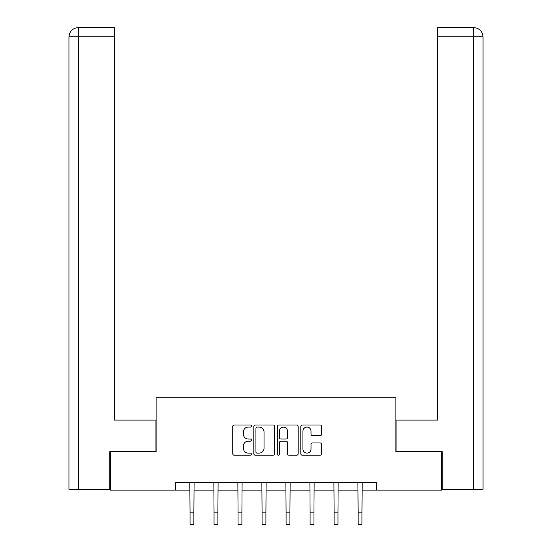 <?xml version="1.0" encoding="UTF-8"?>
<svg xmlns="http://www.w3.org/2000/svg" width="552" height="552" viewBox="0 0 552 552"><rect width="100%" height="100%" fill="white"/><g stroke="black" fill="none" stroke-linecap="round" stroke-linejoin="round"><path stroke-width="0.83" d="M251.374 426.047A1.056 1.056 0 0 0 250.318 424.992L234.262 424.992A1.511 1.511 0 0 0 232.751 426.503L232.751 453.696A1.511 1.511 0 0 0 234.262 455.207L250.318 455.207A1.056 1.056 0 0 0 251.374 454.151A1.056 1.056 0 0 0 250.318 453.095L248.241 453.095A4.837 4.837 0 0 1 243.404 448.258L243.404 445.988A4.837 4.837 0 0 1 248.241 441.158L250.318 441.158A1.056 1.056 0 0 0 251.374 440.103A1.056 1.056 0 0 0 250.318 439.04L248.241 439.04A4.837 4.837 0 0 1 243.404 434.21L243.404 431.94A4.837 4.837 0 0 1 248.241 427.103L250.318 427.103A1.056 1.056 0 0 0 251.374 426.047M320.153 435.645A1.511 1.511 0 0 0 321.664 434.134L321.664 426.503A1.511 1.511 0 0 0 320.153 424.992L302.323 424.992A1.511 1.511 0 0 0 300.812 426.503L300.812 453.696A1.511 1.511 0 0 0 302.323 455.207L320.153 455.207A1.511 1.511 0 0 0 321.664 453.696L321.664 444.477A1.511 1.511 0 0 0 320.153 442.973L312.522 442.973A1.511 1.511 0 0 0 311.011 444.477L311.011 449.052A4.043 4.043 0 0 1 306.974 453.095A4.043 4.043 0 0 1 302.931 449.052L302.931 431.147A4.043 4.043 0 0 1 306.974 427.103A4.043 4.043 0 0 1 311.011 431.147L311.011 434.134A1.511 1.511 0 0 0 312.522 435.645L320.153 435.645M114.388 27.6L78.225 27.6L114.388 27.6L114.388 36.832L78.446 36.832L78.446 489.355L109.772 489.355L109.772 451.646L156.099 451.646L156.099 397.771L395.901 397.771L395.901 451.646L441.772 451.646L441.772 490.121L376.354 490.121L376.354 482.427L175.646 482.427L175.646 490.121L190.04 490.121M110.227 451.646L110.227 490.121L175.646 490.121M274.675 426.503A1.511 1.511 0 0 0 273.164 424.992L255.341 424.992A1.511 1.511 0 0 0 253.83 426.503L253.83 453.696A1.511 1.511 0 0 0 255.341 455.207L273.164 455.207A1.511 1.511 0 0 0 274.675 453.696L274.675 426.503M278.836 424.992L296.659 424.992A1.511 1.511 0 0 1 298.17 426.503L298.17 453.696A1.511 1.511 0 0 1 296.659 455.207L289.034 455.207A1.511 1.511 0 0 1 287.523 453.696L287.523 442.669A1.511 1.511 0 0 0 286.012 441.158L280.947 441.158A1.511 1.511 0 0 0 279.436 442.669L279.436 454.151A1.056 1.056 0 0 1 278.38 455.207A1.056 1.056 0 0 1 277.325 454.151L277.325 426.503A1.511 1.511 0 0 1 278.836 424.992M193.883 490.121L214.045 490.121M217.895 490.121L238.057 490.121M241.907 490.121L262.069 490.121M265.919 490.121L286.081 490.121M289.931 490.121L310.093 490.121M313.943 490.121L334.105 490.121M337.955 490.121L358.117 490.121M361.96 490.121L376.354 490.121M257.004 427.103A1.056 1.056 0 0 0 255.942 428.166L255.942 452.033A1.056 1.056 0 0 0 257.004 453.095L259.192 453.095A4.837 4.837 0 0 0 264.028 448.258L264.028 431.94A4.837 4.837 0 0 0 259.192 427.103L257.004 427.103M287.523 431.222A4.043 4.043 0 0 0 283.48 427.179A4.043 4.043 0 0 0 279.436 431.222L279.436 437.529A1.511 1.511 0 0 0 280.947 439.04L286.012 439.04A1.511 1.511 0 0 0 287.523 437.529L287.523 431.222M189.84 482.427L190.04 512.856L193.883 512.856L194.083 482.427M190.04 512.856L190.04 524.4L193.883 524.4L193.883 512.856M155.947 451.646L155.947 420.093L114.388 420.093L114.388 36.832M78.446 489.355L68.979 489.355L68.979 36.832C69.531 31.229 72.609 28.145 78.205 27.6L78.225 27.6C72.602 28.152 69.524 31.229 68.979 36.832L68.979 397.005M78.446 27.6L80.523 27.6L78.446 27.6L78.446 36.832L68.979 36.832M396.053 451.646L396.053 420.093L437.612 420.093L437.612 27.6L473.775 27.6L437.612 27.6M483.021 489.355L483.021 397.005L483.021 489.355L442.228 489.355L442.228 451.646L441.772 451.646M473.554 27.6L471.477 27.6L473.554 27.6L473.554 36.832L437.612 36.832M473.554 489.355L473.554 36.832L483.021 36.832L483.021 397.005L483.021 36.832C482.469 31.229 479.391 28.145 473.795 27.6M213.852 482.427L214.045 512.856L217.895 512.856L218.088 482.427M214.045 512.856L214.045 524.4L217.895 524.4L217.895 512.856M237.864 482.427L238.057 512.856L241.907 512.856L242.1 482.427M238.057 512.856L238.057 524.4L241.907 524.4L241.907 512.856M261.876 482.427L262.069 512.856L265.919 512.856L266.112 482.427M262.069 512.856L262.069 524.4L265.919 524.4L265.919 512.856M285.888 482.427L286.081 512.856L289.931 512.856L290.124 482.427M286.081 512.856L286.081 524.4L289.931 524.4L289.931 512.856M309.9 482.427L310.093 512.856L313.943 512.856L314.136 482.427M310.093 512.856L310.093 524.4L313.943 524.4L313.943 512.856M333.912 482.427L334.105 512.856L337.955 512.856L338.148 482.427M334.105 512.856L334.105 524.4L337.955 524.4L337.955 512.856M357.917 482.427L358.117 512.856L361.96 512.856L362.16 482.427M358.117 512.856L358.117 524.4L361.96 524.4L361.96 512.856"/></g></svg>
